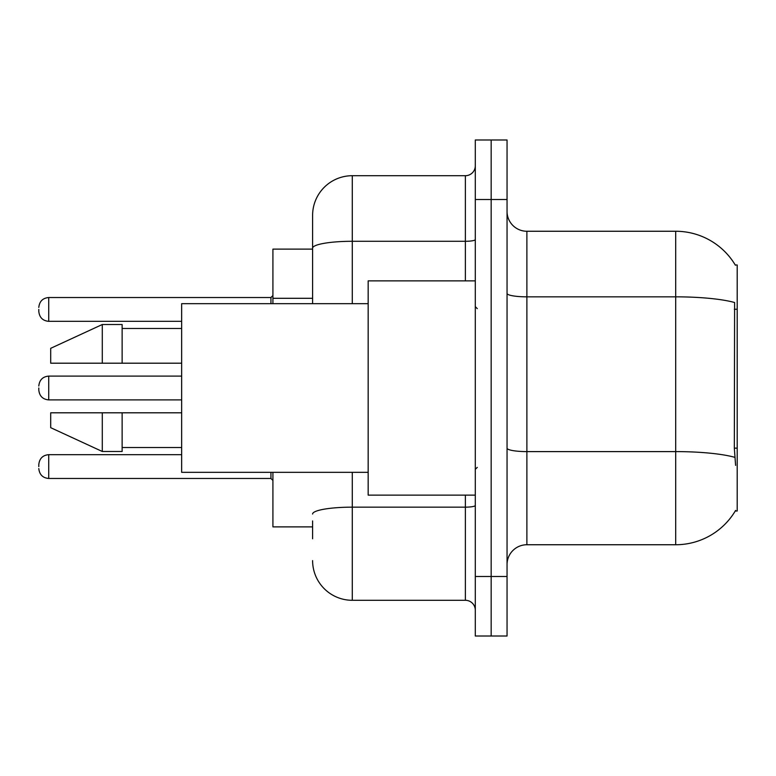 <?xml version="1.0" encoding="UTF-8"?>
<svg xmlns="http://www.w3.org/2000/svg" width="776" height="776" viewBox="0 0 776 776"><rect width="100%" height="100%" fill="white"/><g stroke="black" fill="none" stroke-linecap="round" stroke-linejoin="round"><path stroke-width="1.16" d="M735.6 465.377L734.329 448.14L734.61 302.514A69.442 12.057 180 0 0 675.692 296.839L675.692 231.258A69.442 69.442 0 0 1 735.396 265.237A69.442 69.442 0 0 0 675.692 231.258A69.442 69.442 0 0 1 735.25 264.985L737.2 264.985L737.2 511.015L735.25 511.015L735.6 510.424A69.442 69.442 0 0 1 675.692 544.742L526.885 544.742A19.836 19.836 0 0 0 507.048 564.588M312.602 286.392L312.602 237.214L312.602 249.115L272.919 249.115L272.919 303.678M312.602 526.885L272.919 526.885L272.919 472.322M491.169 576.49L491.169 636.01L507.048 636.01L507.048 576.49L491.169 576.49L491.169 636.01L475.3 636.01L475.3 576.49L491.169 576.49L491.169 199.51L491.169 576.49M475.3 576.49L475.3 139.99L491.169 139.99L491.169 199.51L491.169 139.99L507.048 139.99L507.048 576.49M735.25 264.985A69.442 69.442 0 0 0 675.692 231.258L526.885 231.258A19.836 19.836 0 0 1 507.048 211.411A19.836 19.836 0 0 0 526.885 231.258L526.885 544.742M312.602 538.787L312.602 520.938M352.285 472.322L352.285 600.294L465.377 600.294L465.377 495.136M312.602 303.678L312.602 215.388A39.683 39.683 0 0 1 352.285 175.706L465.377 175.706A9.923 9.923 0 0 0 475.3 165.783M312.602 215.388L312.602 237.214M475.3 610.217A9.923 9.923 0 0 0 465.377 600.294M352.285 600.294A39.683 39.683 0 0 1 312.602 560.611M38.8 466.57L38.8 464.581L38.8 466.57M38.8 388L38.8 389.988L38.8 388M38.8 309.43L38.8 311.418L38.8 309.43M475.3 280.863L368.163 280.863L368.163 495.136L475.3 495.136M368.163 303.678L181.652 303.678L181.652 472.322L368.163 472.322M102.287 363.197L50.702 363.197L50.702 348.317L102.287 324.514L102.287 363.197L181.652 363.197M102.287 324.514L122.133 324.514L122.133 363.197M181.652 412.803L122.133 412.803L122.133 451.486L102.287 451.486L102.287 412.803L50.702 412.803L50.702 427.683L102.287 451.486M50.702 412.803L63.836 412.803M122.133 412.803L102.287 412.803M737.2 448.14L734.329 448.14M737.2 309.255L734.329 309.255M312.602 298.304L272.919 298.304M675.692 544.742L675.692 296.839L526.885 296.839A19.836 3.443 0 0 1 507.048 293.396M734.823 457.336A69.442 12.057 180 0 0 675.692 451.603L526.885 451.603A19.836 3.443 -0 0 1 507.048 448.15M507.048 199.51L475.3 199.51M475.3 505.428A9.923 1.727 0 0 1 465.377 507.155L352.285 507.155A39.683 6.887 180 0 0 312.602 514.042M352.285 175.706L352.285 241.287L465.377 241.287L465.377 175.706M312.602 248.174A39.683 6.887 180 0 1 352.285 241.287L352.285 303.678M465.377 280.863L465.377 241.287A9.923 1.727 0 0 0 475.3 239.561M38.8 464.581C39.44 458.509 42.748 455.202 48.723 454.668L48.723 478.472L270.94 478.472L270.94 472.322M181.652 376.098L48.723 376.098L48.723 399.902C42.748 399.368 39.44 396.061 38.8 389.988M270.94 303.678L270.94 297.528L272.919 295.54M270.94 297.528L48.723 297.528L48.723 321.332C42.748 320.798 39.44 317.491 38.8 311.418M270.94 478.472L272.919 480.46M48.723 454.668L181.652 454.668M48.723 478.472C42.748 477.938 39.44 474.631 38.8 468.558M48.723 399.902L181.652 399.902M48.723 376.098C42.748 376.632 39.44 379.939 38.8 386.011M48.723 321.332L181.652 321.332M48.723 297.528C42.748 298.062 39.44 301.369 38.8 307.441M477.288 308.635L475.3 306.656M122.133 328.481L181.652 328.481M122.133 447.519L181.652 447.519M477.288 467.365L475.3 469.344"/></g></svg>
